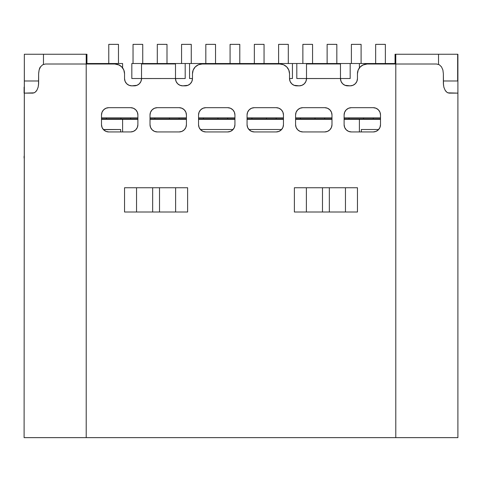 <?xml version="1.0" encoding="UTF-8"?>
<svg xmlns="http://www.w3.org/2000/svg" width="482" height="482" viewBox="0 0 482 482"><rect width="100%" height="100%" fill="white"/><g stroke="black" fill="none" stroke-linecap="round" stroke-linejoin="round"><path stroke-width="0.72" d="M34.216 92.845L24.715 93.122L32.975 93.122L34.993 92.387L36.849 90.291L35.909 91.556M119.181 65.034L114.837 64.01L86.212 64.01L86.212 437.638L24.1 437.638L24.341 54.255L24.341 80.988L38.632 80.988L24.341 80.988L24.1 437.638L86.212 437.638L86.212 54.255L43.476 54.255L43.476 64.371L43.476 54.255L86.941 54.255L86.941 63.522L95.43 63.522L95.43 64.01L95.43 63.522L122.603 63.522L122.603 67.89L122.603 63.522L86.941 63.522L86.941 54.255L86.212 54.255L86.212 64.01L45.453 64.01L42.717 64.739L40.518 66.835L39.114 69.98L38.632 73.71L38.632 83.416L38.156 87.14L36.903 90.2M457.9 87.134L457.9 54.303L457.9 93.122L449.025 93.122L447.007 92.393L445.157 90.297L443.844 87.146L443.368 83.416L443.368 73.71L442.886 69.992L441.488 66.841L439.289 64.745L436.547 64.01L395.788 64.01L395.788 437.638L457.9 437.638L457.9 93.122L447.784 92.845M122.223 67.42L120.09 65.546M457.9 93.122L457.9 437.638L86.212 437.638L395.788 437.638L395.788 64.01L367.163 64.01L362.819 65.034M361.91 65.546L359.777 67.42M436.547 64.01L395.788 64.01L395.788 54.255L438.524 54.255L438.524 64.371L438.524 54.255L395.059 54.255L395.059 63.522L359.397 63.522L359.397 67.89L359.397 63.522L386.57 63.522L386.57 64.01L386.57 63.522L395.059 63.522L395.059 54.255L395.788 54.255L395.788 64.01L367.163 64.01L363.446 64.745L360.301 66.847L358.192 69.998L357.457 73.71L357.457 78.566L356.903 81.35L355.324 83.711L352.963 85.29L350.179 85.844L344.967 85.29L342.606 83.711L341.027 81.35L340.473 78.518L306.504 78.518L305.956 81.35L304.377 83.711L302.015 85.29L299.226 85.844L294.014 85.29L291.658 83.711L290.08 81.35L289.525 78.566L289.525 73.71L288.784 69.998L286.682 66.847L283.53 64.745L279.819 64.01L202.181 64.01L198.47 64.745L195.318 66.847L193.216 69.998L192.475 73.71L192.475 78.566L191.92 81.35L190.342 83.711L187.986 85.29L182.774 85.844L179.985 85.29L177.623 83.711L176.044 81.35L175.496 78.518L131.821 78.518L131.821 63.522L185.196 63.522L185.196 78.518L175.496 78.518L175.496 63.961L141.527 63.961L141.527 78.566L140.973 81.35L139.394 83.711L137.033 85.29L131.821 85.844L129.037 85.29L126.676 83.711L125.097 81.35L124.543 78.566L124.543 73.71L123.808 69.998L121.699 66.847L118.554 64.745L114.837 64.01A9.706 9.706 0 0 1 124.543 73.71L124.543 78.566A7.278 7.278 0 0 0 131.821 85.844L134.249 85.844A7.278 7.278 0 0 0 141.527 78.566L175.496 78.518L175.496 63.961L141.527 63.961L141.527 78.518L131.821 78.518L131.821 63.522L185.196 63.522L185.196 78.518L175.496 78.566A7.278 7.278 0 0 0 182.774 85.844L185.196 85.844A7.278 7.278 0 0 0 192.475 78.566L192.475 73.71A9.706 9.706 0 0 1 202.181 64.01L279.819 64.01A9.706 9.706 0 0 1 289.525 73.71L289.525 78.566A7.278 7.278 0 0 0 296.804 85.844L299.226 85.844A7.278 7.278 0 0 0 306.504 78.566L340.473 78.518L340.473 63.961L306.504 63.961L306.504 78.518L296.804 78.518L296.804 63.522L292.435 63.522L292.435 78.518L289.525 78.518L292.435 78.518L292.435 63.522L185.196 63.522L296.804 63.522L296.804 78.518L306.504 78.518L306.504 63.961L340.473 63.961L340.473 78.566A7.278 7.278 0 0 0 347.751 85.844L350.179 85.844A7.278 7.278 0 0 0 357.457 78.566L357.457 73.71A9.706 9.706 0 0 1 367.163 64.01M192.475 78.518L189.565 78.518L189.565 63.522L189.565 78.518L192.475 78.518M380.503 124.663A7.278 7.278 0 0 1 373.225 131.941L351.39 131.941A7.278 7.278 0 0 1 344.112 124.663L344.112 114.957A7.278 7.278 0 0 1 351.39 107.679L373.225 107.679A7.278 7.278 0 0 1 380.503 114.957L380.503 124.663L379.949 127.447L378.376 129.809L376.014 131.387L373.225 131.941L351.39 131.941L348.607 131.387L346.245 129.809L344.666 127.447L344.112 124.663L344.112 114.957L344.666 112.173L346.245 109.812L348.607 108.233L351.39 107.679L373.225 107.679L376.014 108.233L378.376 109.812L379.949 112.173L380.503 114.957L380.503 124.663L380.027 127.26M379.593 128.188L378.521 129.658M103.479 129.658L120.663 129.513L120.663 131.941L120.663 129.513L103.347 129.513L102.407 128.188M101.973 127.26L101.497 124.663L101.497 114.957L102.051 112.173L103.624 109.812L105.986 108.233L108.775 107.679L130.61 107.679L133.394 108.233L135.755 109.812L137.334 112.173L137.888 114.957L137.888 124.663L137.334 127.447L135.755 129.809L133.394 131.387L130.61 131.941L108.775 131.941L105.986 131.387L103.624 129.809L102.051 127.447L101.497 124.663L101.497 114.957A7.278 7.278 0 0 1 108.775 107.679L130.61 107.679A7.278 7.278 0 0 1 137.888 114.957L137.888 124.663A7.278 7.278 0 0 1 130.61 131.941L108.775 131.941A7.278 7.278 0 0 1 101.497 124.663M247.585 127.356L247.067 124.663L247.067 114.957L247.621 112.173L249.2 109.812L251.556 108.233L254.345 107.679L276.18 107.679L278.964 108.233L281.325 109.812L282.904 112.173L283.458 114.957L283.458 124.663L282.94 127.356M282.548 128.188L281.476 129.658M200.524 129.658L199.452 128.188M199.06 127.356L198.542 124.663L198.542 114.957L199.096 112.173L200.675 109.812L203.036 108.233L205.82 107.679L227.655 107.679L230.444 108.233L232.8 109.812L234.379 112.173L234.933 114.957L234.933 124.663L234.415 127.356M234.023 128.188L232.951 129.658M249.049 129.658L247.977 128.188M380.503 119.325L344.112 119.325L359.397 119.325L359.397 131.941L359.397 119.325L380.503 119.325M331.984 119.325L295.587 119.325L331.984 119.325M283.458 119.325L247.067 119.325L283.458 119.325M234.933 119.325L198.542 119.325L234.933 119.325M186.413 119.325L150.016 119.325L186.413 119.325M137.888 119.325L101.497 119.325L137.888 119.325M131.044 187.745L181.124 187.745M181.124 212.002L131.044 212.002M300.876 187.745L350.956 187.745M350.956 212.002L300.876 212.002M24.1 156.204L24.1 158.108M24.1 87.134L24.1 93.122M457.9 158.078L457.9 156.295M295.587 114.957L296.141 112.173L297.719 109.812L300.081 108.233L302.865 107.679L324.705 107.679L327.489 108.233L329.851 109.812L331.429 112.173L331.984 114.957L331.984 124.663L331.429 127.447L329.851 129.809L327.489 131.387L324.705 131.941L302.865 131.941L300.081 131.387L297.719 129.809L296.141 127.447L295.587 124.663L295.587 114.957A7.278 7.278 0 0 1 302.865 107.679L324.705 107.679A7.278 7.278 0 0 1 331.984 114.957L331.984 124.663A7.278 7.278 0 0 1 324.705 131.941L302.865 131.941A7.278 7.278 0 0 1 295.587 124.663L295.587 114.957M283.458 124.663L282.904 127.447L281.325 129.809L278.964 131.387L276.18 131.941L254.345 131.941L251.556 131.387L249.2 129.809L247.621 127.447L247.067 124.663L247.067 114.957A7.278 7.278 0 0 1 254.345 107.679L276.18 107.679A7.278 7.278 0 0 1 283.458 114.957L283.458 124.663A7.278 7.278 0 0 1 276.18 131.941L254.345 131.941A7.278 7.278 0 0 1 247.067 124.663M234.933 124.663L234.379 127.447L232.8 129.809L230.444 131.387L227.655 131.941L205.82 131.941L203.036 131.387L200.675 129.809L199.096 127.447L198.542 124.663L198.542 114.957A7.278 7.278 0 0 1 205.82 107.679L227.655 107.679A7.278 7.278 0 0 1 234.933 114.957L234.933 124.663A7.278 7.278 0 0 1 227.655 131.941L205.82 131.941A7.278 7.278 0 0 1 198.542 124.663M150.016 114.957L150.571 112.173L152.149 109.812L154.511 108.233L157.295 107.679L179.135 107.679L181.919 108.233L184.281 109.812L185.859 112.173L186.413 114.957L186.413 124.663L185.859 127.447L184.281 129.809L181.919 131.387L179.135 131.941L157.295 131.941L154.511 131.387L152.149 129.809L150.571 127.447L150.016 124.663L150.016 114.957A7.278 7.278 0 0 1 157.295 107.679L179.135 107.679A7.278 7.278 0 0 1 186.413 114.957L186.413 124.663A7.278 7.278 0 0 1 179.135 131.941L157.295 131.941A7.278 7.278 0 0 1 150.016 124.663L150.016 114.957M294.375 187.745L357.457 187.745L357.457 212.002L294.375 212.002L294.375 187.745L294.375 212.002M124.543 212.002L124.543 187.745L187.625 187.745L187.625 212.002L124.543 212.002L124.543 187.745M114.837 64.01L45.453 64.01M443.47 85.163L443.368 73.71M40.548 66.787L40.518 66.835C39.608 67.667 38.976 69.962 38.632 73.71L38.53 85.157M446.097 91.568L445.103 90.206M357.457 212.002L357.457 187.745M345.449 187.745L345.449 212.002L345.449 187.745M306.383 212.002L306.383 187.745L306.383 212.002M322.482 187.745L322.482 212.002L322.482 187.745M329.345 187.745L329.345 212.002L329.345 187.745M187.625 212.002L187.625 187.745M175.617 187.745L175.617 212.002L175.617 187.745M136.551 212.002L136.551 187.745L136.551 212.002M152.655 187.745L152.655 212.002L152.655 187.745M159.518 187.745L159.518 212.002L159.518 187.745M122.603 131.941L122.603 119.325L122.603 131.941M152.149 129.809L150.571 127.447L150.016 124.663M344.666 127.447L344.112 124.663M24.341 54.255L43.476 54.255L24.341 54.255M438.524 54.255L457.659 54.255L438.524 54.255M358.084 70.282L358.536 69.257M359.397 63.522L350.179 63.522L350.179 78.518L340.473 78.518L350.179 78.518L350.179 63.522L296.804 63.522L359.397 63.522M305.956 81.35L306.504 78.566M191.92 81.35L192.475 78.566M123.464 69.257L123.916 70.282M101.497 117.867L137.888 117.867L101.497 117.867M150.016 117.867L186.413 117.867L150.016 117.867M198.542 117.867L234.933 117.867L198.542 117.867M247.067 117.867L283.458 117.867L247.067 117.867M295.587 117.867L331.984 117.867L295.587 117.867M344.112 117.867L380.503 117.867L344.112 117.867M457.659 80.988L443.368 80.988L457.659 80.988L457.659 54.255L457.659 80.988M24.341 93.122L24.715 93.122L24.341 93.122M380.503 118.837L344.112 118.837L380.503 118.837M331.984 118.837L295.587 118.837L331.984 118.837M283.458 118.837L247.067 118.837L283.458 118.837M234.933 118.837L198.542 118.837L234.933 118.837M186.413 118.837L150.016 118.837L186.413 118.837M137.888 118.837L101.497 118.837L137.888 118.837M373.225 117.867L373.225 118.837L373.225 117.867M363.524 118.837L363.524 117.867L363.524 118.837M375.653 44.362L385.359 44.362L385.359 63.522L385.359 44.362L375.653 44.362L375.653 63.522L375.653 44.362M348.962 117.867L348.962 118.837L348.962 117.867M324.705 117.867L324.705 118.837L324.705 117.867M314.999 118.837L314.999 117.867L314.999 118.837M300.443 117.867L300.443 118.837L300.443 117.867M276.18 117.867L276.18 118.837L276.18 117.867M266.474 118.837L266.474 117.867L266.474 118.837M251.917 117.867L251.917 118.837L251.917 117.867M227.655 117.867L227.655 118.837L227.655 117.867M217.948 118.837L217.948 117.867L217.948 118.837M203.392 117.867L203.392 118.837L203.392 117.867M179.135 117.867L179.135 118.837L179.135 117.867M169.429 118.837L169.429 117.867L169.429 118.837M154.873 117.867L154.873 118.837L154.873 117.867M130.61 117.867L130.61 118.837L130.61 117.867M120.904 118.837L120.904 117.867L120.904 118.837M106.347 117.867L106.347 118.837L106.347 117.867M351.39 44.362L361.096 44.362L361.096 63.522L361.096 44.362L351.39 44.362L351.39 63.522L351.39 44.362M327.127 44.362L336.834 44.362L336.834 63.522L336.834 44.362L327.127 44.362L327.127 63.522L327.127 44.362M302.865 44.362L312.571 44.362L312.571 63.522L312.571 44.362L302.865 44.362L302.865 63.522L302.865 44.362M278.608 44.362L288.308 44.362L288.308 63.522L288.308 44.362L278.608 44.362L278.608 63.522L278.608 44.362M254.345 44.362L264.052 44.362L264.052 63.522L264.052 44.362L254.345 44.362L254.345 63.522L254.345 44.362M230.083 44.362L239.789 44.362L239.789 63.522L239.789 44.362L230.083 44.362L230.083 63.522L230.083 44.362M205.82 44.362L215.526 44.362L215.526 63.522L215.526 44.362L205.82 44.362L205.82 63.522L205.82 44.362M181.557 44.362L191.264 44.362L191.264 63.522L191.264 44.362L181.557 44.362L181.557 63.522L181.557 44.362M157.295 44.362L167.001 44.362L167.001 63.522L167.001 44.362L157.295 44.362L157.295 63.522L157.295 44.362M133.038 44.362L142.738 44.362L142.738 63.522L142.738 44.362L133.038 44.362L133.038 63.522L133.038 44.362M108.775 44.362L118.476 44.362L118.476 63.522L118.476 44.362L108.775 44.362L108.775 63.522L108.775 44.362M105.016 130.893L105.889 131.345M361.337 131.941L361.337 129.513L378.653 129.513L361.337 129.513L361.337 131.941M376.984 130.893L376.111 131.345M202.94 131.345L202.06 130.893M200.398 129.513L233.083 129.513L200.398 129.513M231.414 130.893L230.541 131.345M251.459 131.345L250.586 130.893M248.917 129.513L281.602 129.513L248.917 129.513M279.94 130.893L279.06 131.345"/></g></svg>
